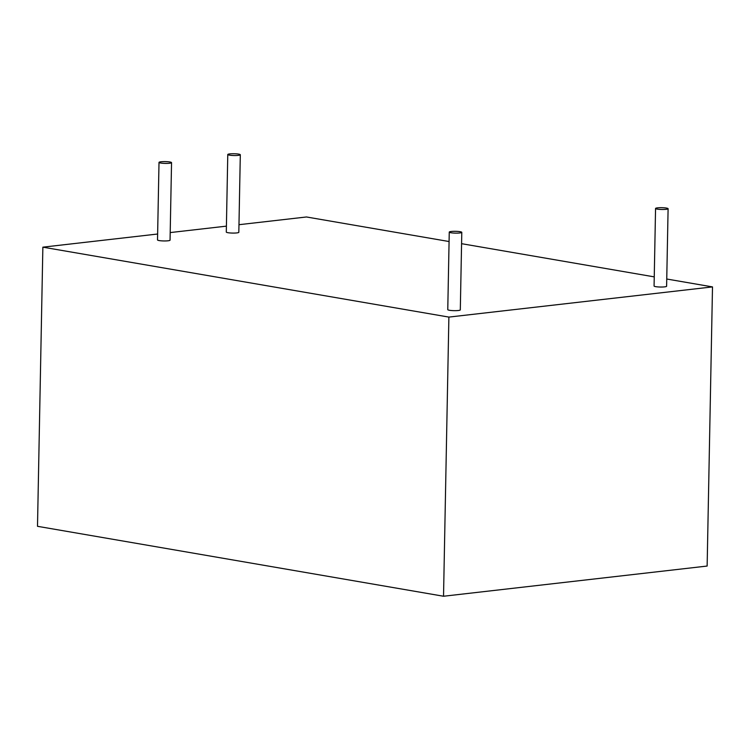 <?xml version="1.0" encoding="UTF-8"?>
<svg xmlns="http://www.w3.org/2000/svg" width="750" height="750" viewBox="0 0 750 750"><rect width="100%" height="100%" fill="white"/><g stroke="black" fill="none" stroke-linecap="round" stroke-linejoin="round"><path stroke-width="1.12" d="M240.309 154.753L238.828 232.294A6.272 0.9 -178.9 0 1 234.844 233.053A6.272 0.9 -178.9 0 1 227.972 232.706A6.272 0.9 -178.9 0 1 226.294 232.059L227.775 154.519A6.272 0.9 -178.9 0 1 231.759 153.759A6.272 0.9 -178.9 0 1 238.631 154.106A6.272 0.9 -178.9 0 1 240.309 154.753A6.272 0.9 -178.9 0 1 236.334 155.512A6.272 0.9 -178.9 0 1 229.462 155.156A6.272 0.9 -178.9 0 1 227.775 154.519M668.1 208.716L666.609 286.256A6.272 0.9 -178.9 0 1 662.625 287.006A6.272 0.9 -178.9 0 1 655.753 286.659A6.272 0.9 -178.9 0 1 654.075 286.012L655.556 208.472A6.272 0.9 -178.9 0 1 659.541 207.713A6.272 0.9 -178.9 0 1 666.413 208.069A6.272 0.9 -178.9 0 1 668.1 208.716A6.272 0.9 -178.9 0 1 664.116 209.466A6.272 0.9 -178.9 0 1 657.244 209.119A6.272 0.9 -178.9 0 1 655.556 208.472M171.544 162.628L170.053 240.169A6.272 0.9 -178.9 0 1 166.078 240.928A6.272 0.9 -178.9 0 1 159.206 240.581A6.272 0.9 -178.9 0 1 157.519 239.934L159.009 162.394A6.272 0.9 -178.9 0 1 162.984 161.634A6.272 0.9 -178.9 0 1 169.866 161.981A6.272 0.9 -178.9 0 1 171.544 162.628A6.272 0.9 -178.9 0 1 167.569 163.387A6.272 0.9 -178.9 0 1 160.697 163.031A6.272 0.9 -178.9 0 1 159.009 162.394M461.794 232.341L460.303 309.881A6.272 0.9 -178.9 0 1 456.319 310.641A6.272 0.9 -178.9 0 1 449.447 310.284A6.272 0.9 -178.9 0 1 447.769 309.637L449.259 232.097A6.272 0.9 -178.9 0 1 453.234 231.337A6.272 0.9 -178.9 0 1 460.106 231.694A6.272 0.9 -178.9 0 1 461.794 232.341A6.272 0.9 -178.9 0 1 457.809 233.1A6.272 0.9 -178.9 0 1 450.938 232.744A6.272 0.9 -178.9 0 1 449.259 232.097M238.969 224.7L306.469 216.975L449.072 241.528M461.569 243.684L654.244 276.872M666.75 279.019L712.5 286.903L448.884 317.091L42.862 247.162L157.631 234.019M448.884 317.091L443.531 596.241L707.137 566.053L712.5 286.903M443.531 596.241L37.5 526.312L42.862 247.162M170.203 232.575L226.406 226.144"/></g></svg>
